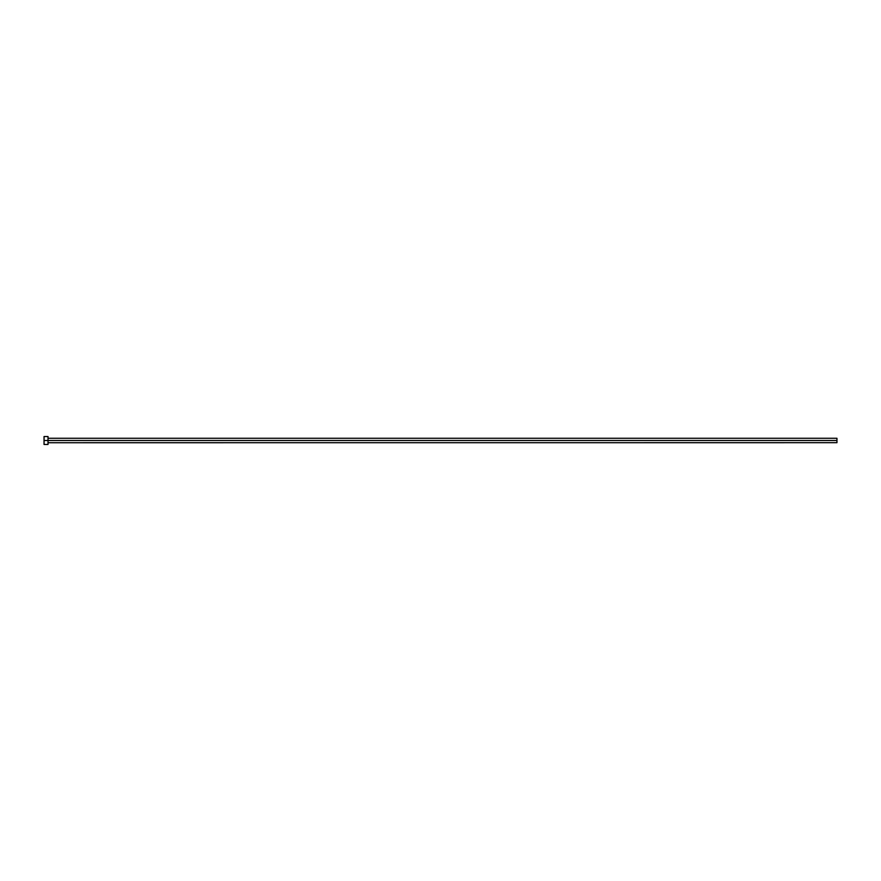 <?xml version="1.0" encoding="UTF-8"?>
<svg xmlns="http://www.w3.org/2000/svg" width="881" height="881" viewBox="0 0 881 881"><rect width="100%" height="100%" fill="white"/><g stroke="black" fill="none" stroke-linecap="round" stroke-linejoin="round"><path stroke-width="1.32" d="M44.05 444.465L44.05 436.536L44.05 440.5L836.95 440.5L836.95 442.691L836.95 440.5L44.05 440.5L44.05 444.465L48.015 444.465L48.015 436.536L48.015 444.465M836.95 440.5L836.95 438.275L836.95 440.5M836.95 442.691L48.015 442.725M44.05 436.536L48.015 436.536M48.015 438.275L836.95 438.275"/></g></svg>
